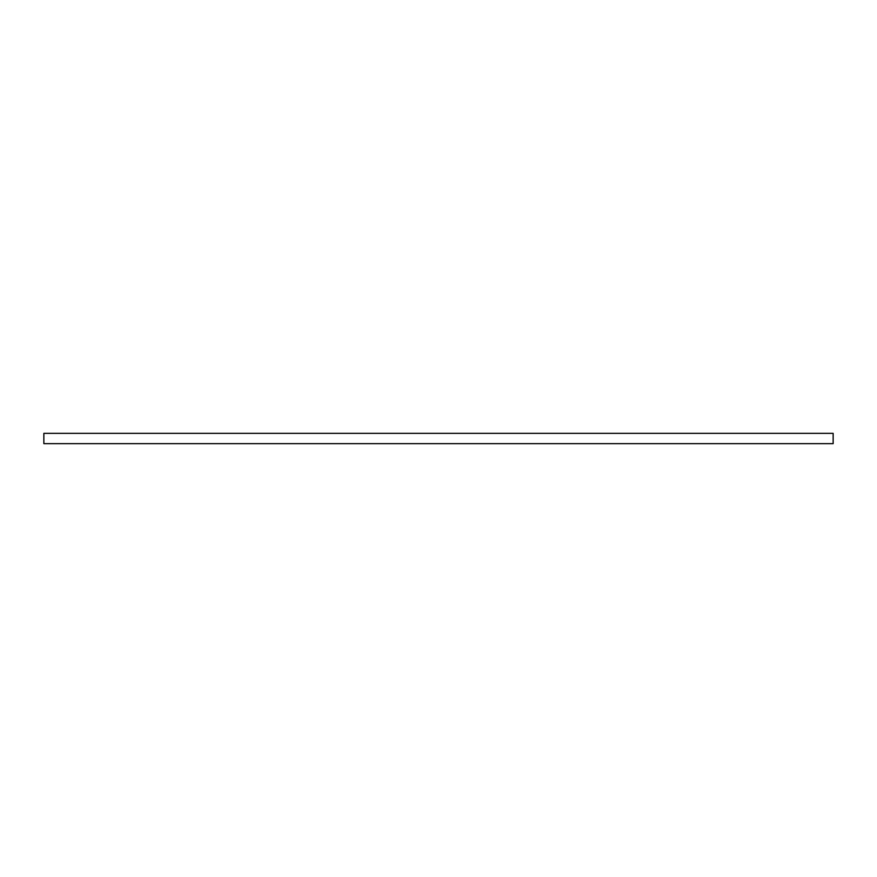 <?xml version="1.0" encoding="UTF-8"?>
<svg xmlns="http://www.w3.org/2000/svg" width="877" height="877" viewBox="0 0 877 877"><rect width="100%" height="100%" fill="white"/><g stroke="black" fill="none" stroke-linecap="round" stroke-linejoin="round"><path stroke-width="1.32" d="M833.15 433.359L43.85 433.359L43.85 443.641L833.15 443.641L833.15 433.359"/></g></svg>
